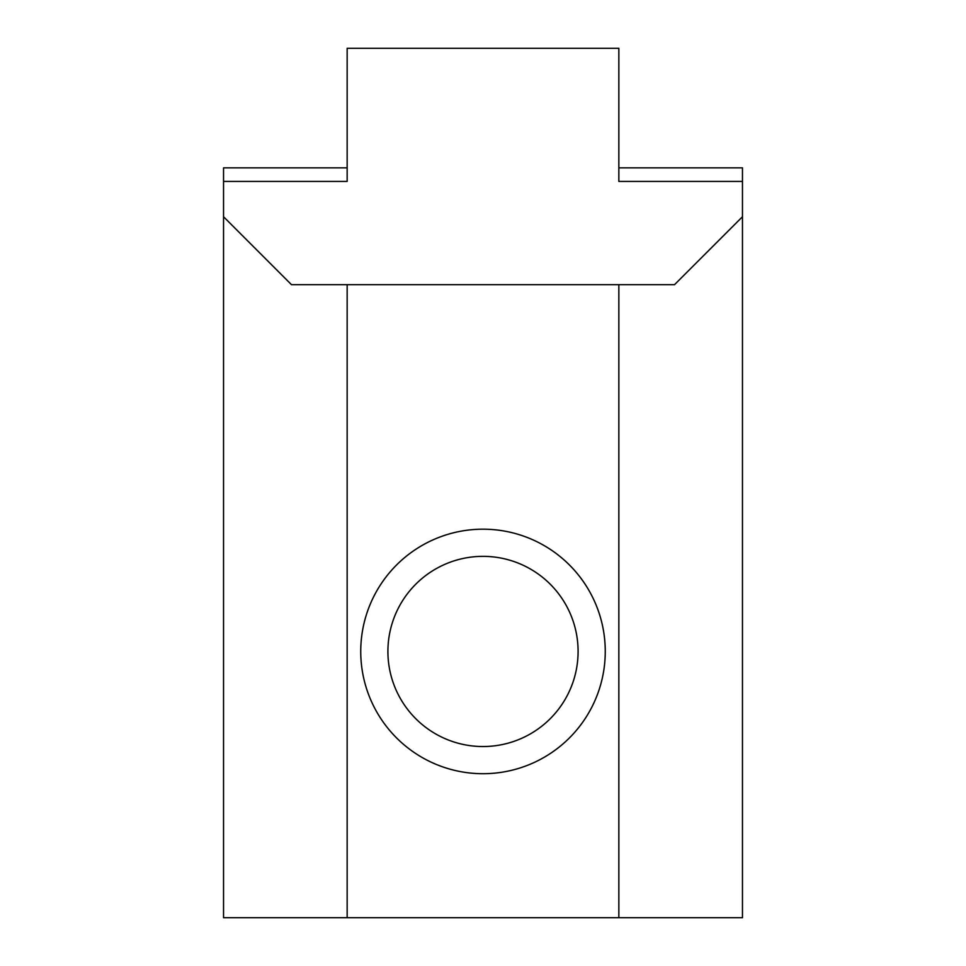 <?xml version="1.0" encoding="UTF-8"?>
<svg xmlns="http://www.w3.org/2000/svg" width="966" height="966" viewBox="0 0 966 966"><rect width="100%" height="100%" fill="white"/><g stroke="black" fill="none" stroke-linecap="round" stroke-linejoin="round"><path stroke-width="1.45" d="M360.741 651.446A122.259 122.259 0 0 1 483 529.187A122.259 122.259 0 0 1 605.259 651.446A122.259 122.259 0 0 1 483 773.706A122.259 122.259 0 0 1 360.741 651.446M578.091 651.446A95.091 95.091 0 0 0 483 556.356A95.091 95.091 0 0 0 387.909 651.446A95.091 95.091 0 0 0 483 746.537A95.091 95.091 0 0 0 578.091 651.446M742.468 216.746L742.468 167.843L618.844 167.843L618.844 181.427L618.844 48.3L347.156 48.3L347.156 181.427L223.544 181.427L223.544 216.746L291.466 284.668L674.534 284.668L742.468 216.746L742.468 917.7L347.156 917.7L347.156 284.668M618.844 284.668L618.844 917.7M742.468 181.427L618.844 181.427M223.544 216.746L223.544 917.7L347.156 917.7M223.544 181.427L223.544 167.843L347.156 167.843L347.156 181.427"/></g></svg>
